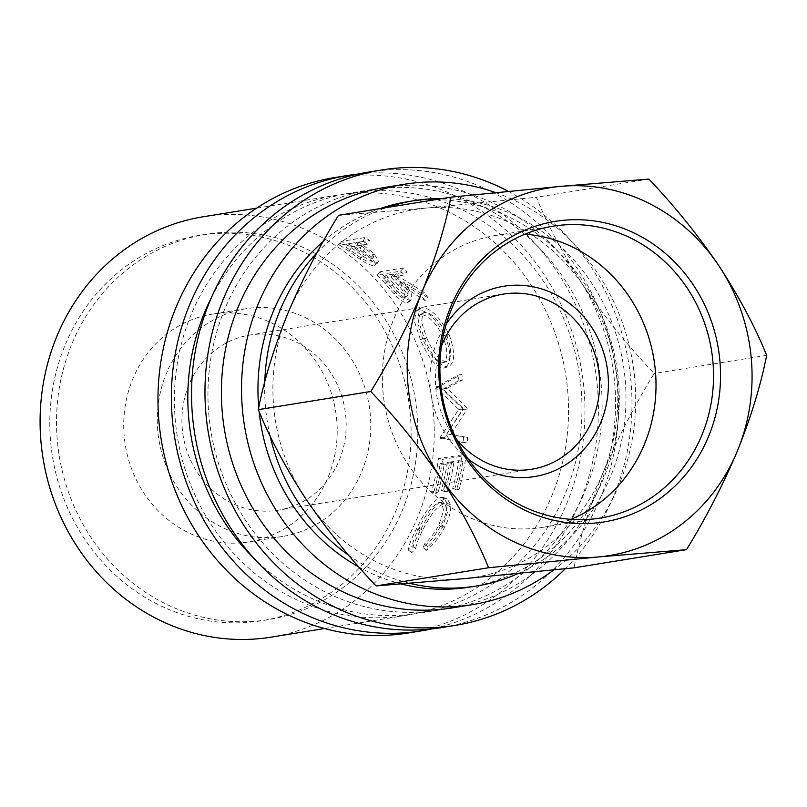 <?xml version="1.0" encoding="UTF-8"?>
<svg xmlns="http://www.w3.org/2000/svg" width="807" height="807" viewBox="0 0 807 807"><rect width="100%" height="100%" fill="white"/><g stroke="black" fill="none" stroke-linecap="round" stroke-linejoin="round"><path stroke-width="0.61" stroke-dasharray="4.04 3.03" d="M468.11 458.901A96.396 89.032 -99.2 0 1 446.311 323.94M441.449 346.264A88.72 81.941 80.8 0 0 456.469 439.25M524.923 234.201A147.812 136.524 80.8 0 0 504.254 234.393A147.812 136.524 80.8 0 0 495.619 235.483A147.812 136.524 80.8 0 0 383.728 398.517A147.812 136.524 80.8 0 0 534.123 528.424A147.812 136.524 80.8 0 0 542.758 527.334A147.812 136.524 80.8 0 0 570.983 519.335M358.227 174.03A230.661 213.038 -99.2 0 1 361.597 173.697A230.661 213.038 -99.2 0 1 595.495 370.938A230.661 213.038 -99.2 0 1 431.705 628.925M334.683 177.57A230.661 213.038 -99.2 0 1 348.16 175.865A230.661 213.038 -99.2 0 1 582.846 378.584A230.661 213.038 -99.2 0 1 408.251 632.981M508.37 191.35A230.661 213.038 -99.2 0 1 565.303 568.733M368.264 172.143A230.661 213.038 -99.2 0 1 381.741 170.438A230.661 213.038 -99.2 0 1 616.417 373.157A230.661 213.038 -99.2 0 1 441.822 627.553M242.11 542.758A115.33 106.514 -99.2 0 1 124.772 441.399A115.33 106.514 -99.2 0 1 212.07 314.195A115.33 106.514 -99.2 0 1 218.808 313.348A115.33 106.514 -99.2 0 1 336.146 414.707A115.33 106.514 -99.2 0 1 248.849 541.901A115.33 106.514 -99.2 0 1 242.11 542.758M275.681 537.331A115.33 106.514 -99.2 0 1 158.343 435.972A115.33 106.514 -99.2 0 1 245.641 308.778A115.33 106.514 -99.2 0 1 252.379 307.921A115.33 106.514 -99.2 0 1 369.717 409.28A115.33 106.514 -99.2 0 1 282.42 536.484A115.33 106.514 -99.2 0 1 275.681 537.331M442.377 198.542A195.173 180.264 -99.2 0 1 621.783 356.371A195.173 180.264 -99.2 0 1 518.286 573.474M407.495 201.75A195.173 180.264 -99.2 0 1 418.894 200.307A195.173 180.264 -99.2 0 1 617.476 371.835A195.173 180.264 -99.2 0 1 469.735 587.103M217.456 232.85A195.173 180.264 -99.2 0 1 416.029 404.378A195.173 180.264 -99.2 0 1 268.297 619.645A195.173 180.264 -99.2 0 1 256.888 621.077A195.173 180.264 -99.2 0 1 58.316 449.549A195.173 180.264 -99.2 0 1 206.047 234.292A195.173 180.264 -99.2 0 1 217.456 232.85M210.738 233.939A195.173 180.264 -99.2 0 1 409.32 405.467A195.173 180.264 -99.2 0 1 261.579 620.724A195.173 180.264 -99.2 0 1 250.18 622.167A195.173 180.264 -99.2 0 1 51.598 450.639A195.173 180.264 -99.2 0 1 199.339 235.372A195.173 180.264 -99.2 0 1 210.738 233.939M495.659 192.611A212.917 196.646 -99.2 0 1 633.011 364.703A212.917 196.646 -99.2 0 1 553.824 569.903M384.515 187.486A212.917 196.646 -99.2 0 1 396.963 185.923A212.917 196.646 -99.2 0 1 613.592 373.036A212.917 196.646 -99.2 0 1 452.424 607.873M383.527 188.092A212.917 196.646 -99.2 0 1 600.156 375.215A212.917 196.646 -99.2 0 1 438.998 610.042A212.917 196.646 -99.2 0 1 426.55 611.615A212.917 196.646 -99.2 0 1 209.921 424.492A212.917 196.646 -99.2 0 1 371.089 189.655A212.917 196.646 -99.2 0 1 383.527 188.092M211.515 297.41A212.917 196.646 -99.2 0 1 350.944 192.913A212.917 196.646 -99.2 0 1 363.382 191.34A212.917 196.646 -99.2 0 1 580.011 378.463A212.917 196.646 -99.2 0 1 418.853 613.3A212.917 196.646 -99.2 0 1 406.405 614.863A212.917 196.646 -99.2 0 1 253.61 558.01M362.212 244.481A212.917 196.646 -99.2 0 0 358.681 242.12L369.525 240.375A212.917 196.646 -99.2 0 0 365.026 237.53L341.532 241.323A212.917 196.646 -99.2 0 1 351.267 247.699L362.504 255.779C369.132 260.379 374.045 262.527 377.212 262.235L378.675 261.518L374.045 253.559L362.212 244.481L360.083 248.203L371.654 257.09L376.123 264.888L378.675 261.518M428.154 297.954A212.917 196.646 -99.2 0 0 424.23 292.416L399.283 276.862A212.917 196.646 -99.2 0 0 396.287 273.623L407.132 271.868A212.917 196.646 -99.2 0 0 403.369 267.964L379.865 271.767A212.917 196.646 -99.2 0 1 388.147 280.594L397.256 291.135C402.804 297.269 407.222 300.254 410.491 300.083L411.651 299.619L411.086 292.517L403.722 281.925L428.154 297.954L424.875 300.527L400.726 284.871L407.908 295.221L408.392 302.201L411.651 299.619M447.603 366.933L443.668 368.113C451.204 365.036 451.769 354.404 445.363 336.216C436.234 318.916 427.206 310.221 418.278 310.12L416.251 310.927L414.344 321.257L420.457 339.767C428.295 357.995 436.032 367.437 443.668 368.113L447.603 366.933C455.138 363.856 455.622 353.012 449.065 334.401C439.754 316.737 430.625 307.84 421.668 307.709L419.68 308.496L417.844 318.997L424.159 337.941C432.149 356.563 439.966 366.227 447.603 366.933M467.041 407.878L447.139 388.318L462.946 379.754A212.917 196.646 -99.2 0 0 461.735 374.277L439.966 386.089A212.917 196.646 -99.2 0 1 440.118 386.866L462.865 409.139L444.213 437.767A212.917 196.646 -99.2 0 1 444.193 438.574L467.263 442.982A212.917 196.646 -99.2 0 0 467.586 437.414L450.871 434.227L467.142 409.129A212.917 196.646 -99.2 0 0 467.041 407.878L462.946 408.16L443.114 389.065L447.139 388.318M435.498 493.279L437.908 492.885L433.995 491.473L431.584 491.867L435.498 493.279A212.917 196.646 -99.2 0 0 442.508 459.385L438.443 458.669A208.478 192.55 -99.2 0 1 431.584 491.867M442.508 459.385L466.012 455.582A212.917 196.646 -99.2 0 1 459.001 489.486L456.591 489.869A212.917 196.646 -99.2 0 0 462.835 461.453L453.796 462.915A212.917 196.646 -99.2 0 1 447.552 491.332L445.141 491.725A212.917 196.646 -99.2 0 0 451.385 463.299L444.153 464.469A212.917 196.646 -99.2 0 1 437.908 492.885M415.736 548.599C416.251 544.291 418.561 538.188 422.656 530.29C429.899 515.502 436.748 506.756 443.194 504.032L445.222 504.224L447.401 512.415L442.377 527.415C438.332 535.142 433.47 541.547 427.791 546.652L426.6 550.344C433.702 544.392 439.754 536.625 444.768 527.052C449.267 518.114 451.224 510.71 450.639 504.829L447.461 499.119L444.808 498.887C437.081 502.156 428.84 512.859 420.094 530.986C415.02 540.629 412.236 547.882 411.731 552.745L415.736 548.599L412.347 546.016C412.791 541.81 415.02 535.838 419.045 528.101C426.146 513.615 432.915 505.041 439.351 502.358L441.419 502.549L443.638 510.569L438.766 525.216C434.812 532.771 430.02 539.056 424.391 544.069L423.261 547.671C430.282 541.83 436.244 534.224 441.157 524.853C445.555 516.107 447.441 508.854 446.826 503.104L443.638 497.556L440.935 497.314C433.208 500.532 425.067 511.023 416.483 528.787C411.52 538.229 408.816 545.33 408.392 550.071L412.347 546.016M349.956 193.509A212.917 196.646 -99.2 0 1 566.585 380.632A212.917 196.646 -99.2 0 1 405.417 615.469A212.917 196.646 -99.2 0 1 392.979 617.032A212.917 196.646 -99.2 0 1 176.35 429.909A212.917 196.646 -99.2 0 1 337.518 195.082A212.917 196.646 -99.2 0 1 349.956 193.509M203.223 216.77A212.917 196.646 -99.2 0 1 215.661 215.207A212.917 196.646 -99.2 0 1 432.29 402.33A212.917 196.646 -99.2 0 1 271.122 637.157M272.998 510.861A88.72 81.941 -99.2 0 1 182.735 432.895A88.72 81.941 -99.2 0 1 249.888 335.046A88.72 81.941 -99.2 0 1 255.073 334.391A88.72 81.941 -99.2 0 1 345.335 412.357A88.72 81.941 -99.2 0 1 278.183 510.206A88.72 81.941 -99.2 0 1 272.998 510.861M401.402 583.996A195.173 180.264 -99.2 0 1 358.923 567.049M259.118 411.58A195.173 180.264 -99.2 0 1 258.734 407.626M323.224 241.464A195.173 180.264 -99.2 0 1 380.077 208.61M409.785 583.32A195.173 180.264 -99.2 0 1 348.725 555.297M270.073 435.861A195.173 180.264 -99.2 0 1 264.767 382.094M316.919 252.894A195.173 180.264 -99.2 0 1 386.795 207.52M338.446 215.328L426.51 208.055L536.383 197.251C547.903 225.789 563.901 255.748 584.369 287.131A186.306 172.073 -99.2 0 1 603.192 472.428A186.306 172.073 -99.2 0 1 464.146 578.639A186.306 172.073 -99.2 0 1 306.287 499.553A186.306 172.073 -99.2 0 1 287.474 314.256A186.306 172.073 -99.2 0 1 426.51 208.055A186.306 172.073 -99.2 0 1 584.369 287.131C605.472 318.019 628.734 346.808 654.174 373.5C634.877 404.852 617.88 437.828 603.192 472.428C589.534 506.483 579.809 538.289 574.029 567.835M648.858 179.073L536.383 197.251M766.65 355.332L654.174 373.5M422.656 530.29L419.045 528.101M443.194 504.032L439.351 502.358M442.377 527.415L438.766 525.216M427.791 546.652L424.391 544.069M426.6 550.344L423.261 547.671M444.768 527.052L441.157 524.853M450.639 504.829L446.826 503.104M444.808 498.887L440.935 497.314M420.094 530.986L416.483 528.787M411.731 552.745L408.392 550.071M444.153 464.469L440.108 463.642A208.478 192.55 -99.2 0 1 433.995 491.473M440.108 463.642L447.33 462.482A208.478 192.55 -99.2 0 1 441.217 490.303L443.628 489.92L447.552 491.332M451.385 463.299L447.33 462.482M445.141 491.725L441.217 490.303M453.796 462.915L449.741 462.088A208.478 192.55 -99.2 0 1 443.628 489.92M449.741 462.088L458.78 460.626A208.478 192.55 -99.2 0 1 452.666 488.457L455.077 488.064L459.001 489.486M462.835 461.453L458.78 460.626M456.591 489.869L452.666 488.457M466.012 455.582L461.947 454.876A208.478 192.55 -99.2 0 1 455.077 488.064M461.947 454.876L438.443 458.669M462.946 408.16A208.478 192.55 -99.2 0 1 463.047 409.381L467.142 409.129M467.586 437.414L446.765 434.015L450.871 434.227M446.765 434.015L463.047 409.381M463.48 437.081A208.478 192.55 -99.2 0 1 463.168 442.529L467.263 442.982M461.735 374.277L457.751 375.265L435.951 386.906A208.478 192.55 -99.2 0 1 436.093 387.673L458.78 409.411L440.108 437.505A208.478 192.55 -99.2 0 1 440.087 438.292L444.193 438.574M440.087 438.292L463.168 442.529M440.108 437.505L444.213 437.767M458.78 409.411L462.865 409.139M436.093 387.673L440.118 386.866M435.951 386.906L439.966 386.089M457.751 375.265A208.478 192.55 -99.2 0 1 458.941 380.622L462.946 379.754M443.114 389.065L458.941 380.622M449.065 334.401L445.363 336.216M421.668 307.709L418.278 310.12M424.159 337.941L420.457 339.767M422.979 339.616L417.935 324.101L419.489 315.325L421.072 314.73C428.265 314.982 435.528 322.205 442.861 336.408C448.41 351.428 448.167 360.255 442.135 362.878C435.83 362.141 429.445 354.394 422.979 339.616L426.681 337.8L421.466 321.932L422.969 313.005L424.512 312.42C431.735 312.692 439.079 320.086 446.564 334.592C452.243 349.925 452.061 358.933 446.039 361.586C439.724 360.82 433.268 352.891 426.681 337.8M442.882 362.696L446.765 361.405L442.882 362.696M421.072 314.73L424.512 312.42M442.861 336.408L446.564 334.592M403.369 267.964L400.605 271.172L377.101 274.965A208.478 192.55 -99.2 0 1 385.211 283.61L394.139 293.93C399.596 299.932 403.954 302.847 407.222 302.675L408.392 302.201M397.256 291.135L394.139 293.93M410.491 300.083L407.222 302.675M403.722 281.925L400.726 284.871M424.23 292.416L421.032 295.11A208.478 192.55 -99.2 0 1 424.875 300.527M421.032 295.11L396.378 279.908L399.283 276.862M396.287 273.623L393.443 276.74A208.478 192.55 -99.2 0 1 396.378 279.908M393.443 276.74L404.297 274.985L407.132 271.868M400.605 271.172A208.478 192.55 -99.2 0 1 404.297 274.985M379.865 271.767L377.101 274.965M391.032 277.124L398.315 285.214C404.277 291.912 406.214 296.27 404.105 298.297C400.131 297.289 395.632 293.415 390.618 286.687A208.478 192.55 -99.2 0 0 383.204 278.395L391.032 277.124L393.877 274.007L401.311 282.268C407.394 289.108 409.391 293.556 407.313 295.614L404.105 298.297L407.313 295.614C403.308 294.575 398.739 290.621 393.614 283.741L390.618 286.687M383.204 278.395L386.049 275.278L393.877 274.007M386.049 275.278A212.917 196.646 -99.2 0 1 393.614 283.741M365.026 237.53L363.069 241.364L339.565 245.157A208.478 192.55 -99.2 0 1 349.098 251.401L360.114 259.309C366.62 263.808 371.462 265.917 374.64 265.614L376.123 264.888M362.504 255.779L360.114 259.309M377.212 262.235L374.64 265.614M374.045 253.559L371.654 257.09M358.681 242.12L356.623 245.893A208.478 192.55 -99.2 0 1 360.083 248.203M356.623 245.893L367.467 244.148L369.525 240.375M363.069 241.364A208.478 192.55 -99.2 0 1 367.467 244.148M341.532 241.323L339.565 245.157M354.212 246.286L362.656 252.066C369.848 257.12 372.511 260.479 370.675 262.144C366.499 261.518 361.324 258.664 355.141 253.6A208.478 192.55 -99.2 0 0 346.374 247.547L354.212 246.286L356.27 242.514L364.895 248.415C372.229 253.569 374.983 256.999 373.167 258.694L370.675 262.144L373.167 258.694C368.96 258.038 363.705 255.133 357.39 249.958L355.141 253.6M364.895 248.415L362.656 252.066M346.374 247.547L348.432 243.775L356.27 242.514M348.432 243.775A212.917 196.646 -99.2 0 1 357.39 249.958M388.147 280.594L385.211 283.61M401.311 282.268L398.315 285.214M351.267 247.699L349.098 251.401M495.619 235.483L553.148 226.192M245.641 308.778L212.07 314.195M268.297 619.645L261.579 620.724M438.998 610.042L418.853 613.3M405.417 615.469L324.535 628.532M503.366 294.101L249.888 335.046M531.662 469.26L278.183 510.206M337.518 195.082L256.626 208.145M371.089 189.655L350.944 192.913M206.047 234.292L199.339 235.372M282.42 536.484L248.849 541.901M441.419 502.549L445.222 504.224M443.638 497.556L447.461 499.119M416.251 310.927L419.68 308.496M419.489 315.325L422.969 313.005M542.758 527.334L600.287 518.044"/><path stroke-width="1.21" d="M595.001 523.077A152.251 140.62 -99.2 0 1 439.533 384.445A152.251 140.62 -99.2 0 1 564.244 220.22A152.251 140.62 -99.2 0 1 719.713 358.853A152.251 140.62 -99.2 0 1 595.001 523.077M561.783 225.103A147.812 136.524 80.8 0 0 553.148 226.192A147.812 136.524 80.8 0 0 441.258 389.226A147.812 136.524 80.8 0 0 591.652 519.133A147.812 136.524 80.8 0 0 600.287 518.044A147.812 136.524 80.8 0 0 712.178 355.009A147.812 136.524 80.8 0 0 561.783 225.103M446.311 323.94A96.396 89.032 -99.2 0 1 509.449 285.537A96.396 89.032 -99.2 0 1 607.883 373.308A96.396 89.032 -99.2 0 1 528.928 477.29A96.396 89.032 -99.2 0 1 468.11 458.901M456.469 439.25A88.72 81.941 80.8 0 0 526.477 469.916A88.72 81.941 80.8 0 0 531.662 469.26A88.72 81.941 80.8 0 0 598.814 371.412A88.72 81.941 80.8 0 0 508.551 293.445A88.72 81.941 80.8 0 0 503.366 294.101A88.72 81.941 80.8 0 0 441.449 346.264M431.705 628.925A230.661 213.038 -99.2 0 1 421.678 630.812A230.661 213.038 -99.2 0 1 408.201 632.517A230.661 213.038 -99.2 0 1 173.515 429.798A230.661 213.038 -99.2 0 1 348.12 175.401A230.661 213.038 -99.2 0 1 358.227 174.03M421.678 630.812L408.251 632.981A230.661 213.038 -99.2 0 1 394.774 634.685A230.661 213.038 -99.2 0 1 160.089 431.967A230.661 213.038 -99.2 0 1 334.683 177.57L348.12 175.401M565.303 568.733A230.661 213.038 -99.2 0 1 455.249 625.385A230.661 213.038 -99.2 0 1 441.772 627.089A230.661 213.038 -99.2 0 1 207.096 424.371A230.661 213.038 -99.2 0 1 381.691 169.974A230.661 213.038 -99.2 0 1 395.168 168.27A230.661 213.038 -99.2 0 1 508.37 191.35M455.249 625.385L441.822 627.553A230.661 213.038 -99.2 0 1 428.346 629.258A230.661 213.038 -99.2 0 1 193.66 426.54A230.661 213.038 -99.2 0 1 368.264 172.143L381.691 169.974M386.795 207.52A195.173 180.264 -99.2 0 1 414.203 200.671A195.173 180.264 -99.2 0 1 425.612 199.228A195.173 180.264 -99.2 0 1 442.377 198.542M518.286 573.474A195.173 180.264 -99.2 0 1 476.453 586.023A195.173 180.264 -99.2 0 1 465.044 587.456A195.173 180.264 -99.2 0 1 409.785 583.32M476.453 586.023L469.735 587.103A195.173 180.264 -99.2 0 1 458.336 588.545A195.173 180.264 -99.2 0 1 401.402 583.996M553.824 569.903A212.917 196.646 -99.2 0 1 472.569 604.614A212.917 196.646 -99.2 0 1 460.121 606.188A212.917 196.646 -99.2 0 1 243.492 419.065A212.917 196.646 -99.2 0 1 404.66 184.238A212.917 196.646 -99.2 0 1 417.108 182.664A212.917 196.646 -99.2 0 1 495.659 192.611M472.569 604.614L452.424 607.873A212.917 196.646 -99.2 0 1 439.976 609.446A212.917 196.646 -99.2 0 1 223.357 422.323A212.917 196.646 -99.2 0 1 384.515 187.486L404.66 184.238M324.535 628.532L271.122 637.157A212.917 196.646 -99.2 0 1 258.684 638.73A212.917 196.646 -99.2 0 1 42.055 451.607A212.917 196.646 -99.2 0 1 203.223 216.77L256.626 208.145M253.61 558.01A212.917 196.646 -99.2 0 1 211.515 297.41M358.923 567.049A195.173 180.264 -99.2 0 1 259.118 411.58M258.734 407.626A195.173 180.264 -99.2 0 1 323.224 241.464M380.077 208.61A195.173 180.264 -99.2 0 1 407.495 201.75L414.203 200.671M348.725 555.297A195.173 180.264 -99.2 0 1 270.073 435.861M264.767 382.094A195.173 180.264 -99.2 0 1 316.919 252.894M686.505 549.658L574.029 567.835L464.146 578.639L376.092 585.912C350.934 559.584 327.672 530.794 306.287 499.553C286.021 468.534 270.022 438.564 258.301 409.663C263.96 380.511 273.684 348.715 287.474 314.256C301.959 280.059 318.957 247.083 338.446 215.328L450.931 197.16C445.272 226.313 435.548 258.119 421.758 292.568A186.306 172.073 80.8 0 0 440.582 477.855A186.306 172.073 80.8 0 0 598.441 556.941A186.306 172.073 80.8 0 0 737.487 450.73A186.306 172.073 80.8 0 0 718.664 265.442A186.306 172.073 80.8 0 0 560.804 186.356A186.306 172.073 80.8 0 0 421.758 292.568C407.273 326.764 390.275 359.74 370.786 391.496C395.934 417.834 419.206 446.624 440.582 477.855C460.858 508.884 476.846 538.844 488.568 567.745L598.441 556.941L686.505 549.658C705.802 518.306 722.79 485.33 737.487 450.73C751.146 416.674 760.87 384.868 766.65 355.332C755.13 326.795 739.131 296.825 718.664 265.442C697.561 234.555 674.299 205.765 648.858 179.073L560.804 186.356L450.931 197.16M488.568 567.745L376.092 585.912M370.786 391.496L258.301 409.663M570.983 519.335A147.812 136.524 80.8 0 0 653.973 359.64A147.812 136.524 80.8 0 0 524.923 234.201"/></g></svg>
